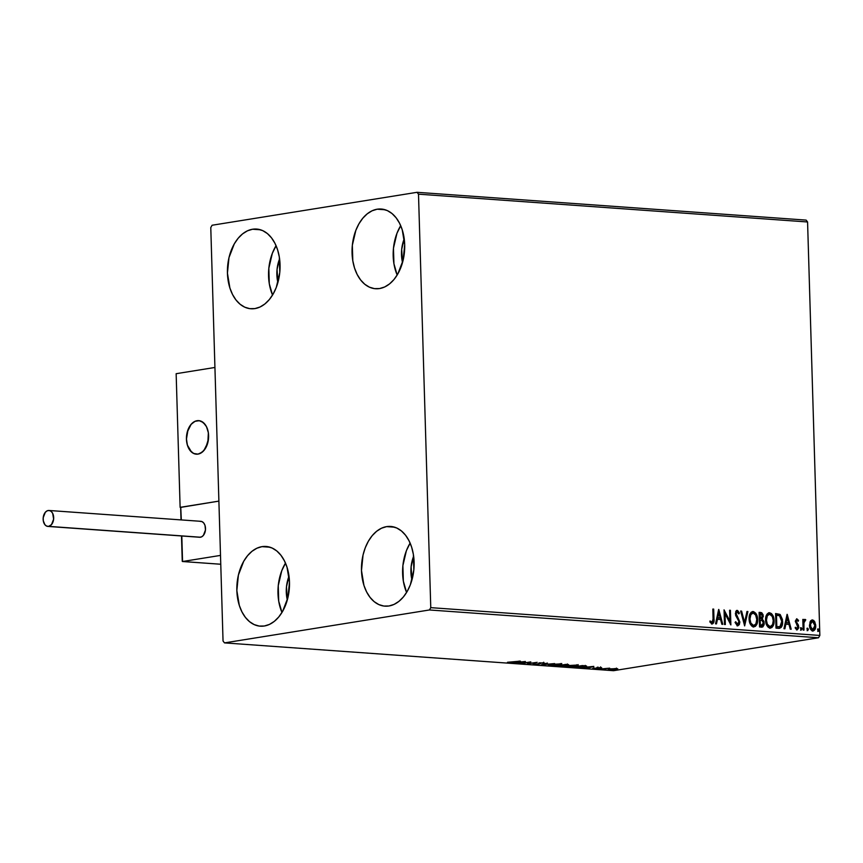 <?xml version="1.0" encoding="UTF-8"?>
<svg xmlns="http://www.w3.org/2000/svg" width="863" height="863" viewBox="0 0 863 863"><rect width="100%" height="100%" fill="white"/><g stroke="black" fill="none" stroke-linecap="round" stroke-linejoin="round"><path stroke-width="1.29" d="M252.568 229.234A39.957 26.246 94.1 0 1 256.591 229.051A39.957 26.246 94.1 0 1 280.065 267.724A39.957 26.246 94.1 0 1 254.919 308.587L249.763 308.652L244.768 307.185L240.108 304.251L235.977 299.957L232.525 294.466L229.892 287.994L227.433 273.139L228.986 257.627L234.305 243.841L238.145 238.264L242.589 233.873L247.454 230.82L252.568 229.234L257.724 229.17L262.73 230.637L267.39 233.571L271.521 237.864L274.973 243.344L277.606 249.817L279.321 257.023L279.785 272.503L276.279 287.433L273.183 293.97L269.342 299.547L264.898 303.949L260.033 307.001L254.919 308.587A39.957 26.246 94.1 0 1 250.896 308.76A39.957 26.246 94.1 0 1 227.422 270.087A39.957 26.246 94.1 0 1 252.568 229.234L260.55 229.795L252.568 229.234M386.624 526.624A39.957 26.246 94.1 0 1 390.648 526.441A39.957 26.246 94.1 0 1 414.121 565.114A39.957 26.246 94.1 0 1 388.976 605.977L383.819 606.042L378.825 604.575L374.164 601.64L370.033 597.347L366.581 591.856L363.938 585.384L361.489 570.529L363.043 555.017L365.265 547.768L368.361 541.23L372.201 535.653L376.646 531.263L381.511 528.21L386.624 526.624L391.78 526.559L396.786 528.027L401.435 530.961L405.578 535.254L409.019 540.745L411.662 547.207L413.377 554.413L413.841 569.893L410.335 584.823L407.239 591.36L403.399 596.937L398.954 601.338L394.089 604.391L388.976 605.977A39.957 26.246 94.1 0 1 384.952 606.16A39.957 26.246 94.1 0 1 361.478 567.476A39.957 26.246 94.1 0 1 386.624 526.624L394.607 527.196L386.624 526.624M261.985 546.646A39.957 26.246 94.1 0 1 266.009 546.462A39.957 26.246 94.1 0 1 289.493 585.146A39.957 26.246 94.1 0 1 264.348 625.999L259.191 626.063L254.186 624.596L249.526 621.662L245.394 617.369L241.942 611.878L239.31 605.416L236.85 590.551L238.404 575.049L243.733 561.252L247.573 555.686L252.007 551.284L256.883 548.232L261.985 546.646L267.142 546.581L272.147 548.048L276.807 550.982L280.939 555.276L284.391 560.767L287.023 567.239L289.483 582.094L287.929 597.606L282.6 611.392L278.76 616.969L274.326 621.36L269.45 624.413L264.348 625.999A39.957 26.246 94.1 0 1 260.324 626.182A39.957 26.246 94.1 0 1 236.84 587.509A39.957 26.246 94.1 0 1 261.985 546.646L269.968 547.218L261.985 546.646M377.207 209.202A39.957 26.246 94.1 0 1 381.23 209.029A39.957 26.246 94.1 0 1 404.704 247.703A39.957 26.246 94.1 0 1 379.558 288.555L374.402 288.62L369.396 287.152L364.736 284.218L360.605 279.925L357.153 274.445L354.52 267.972L352.805 260.766L352.341 245.286L355.847 230.356L358.943 223.819L362.784 218.242L367.228 213.841L372.093 210.788L377.207 209.202L382.363 209.148L387.358 210.604L392.018 213.539L396.149 217.832L399.601 223.323L402.234 229.795L404.693 244.65L403.14 260.162L397.821 273.949L393.981 279.526L389.537 283.916L384.671 286.969L379.558 288.555A39.957 26.246 94.1 0 1 375.534 288.738A39.957 26.246 94.1 0 1 352.05 250.065A39.957 26.246 94.1 0 1 377.207 209.202L385.189 209.774L377.207 209.202M418.501 194.175L807.574 221.974L819.85 635.448L430.766 607.649L418.501 194.175L417.056 192.309L212.093 225.243L210.777 227.552L223.042 641.026L224.499 642.892L429.45 609.968L818.523 637.757L613.571 670.691L224.499 642.892L429.45 609.968L430.766 607.649L418.501 194.175L417.056 192.309L212.093 225.243L210.777 227.552L223.042 641.026L224.499 642.892L613.571 670.691L818.523 637.757L819.85 635.448L807.574 221.974L806.128 220.108L417.056 192.309L806.128 220.108L807.574 221.974L418.501 194.175M812.773 630.961C814.866 630.475 815.848 628.717 815.74 625.686L815.179 625.772L814.24 621.921L815.179 625.772L815.74 625.686L814.791 621.824L812.45 619.904L810.023 621.921L809.721 627.142L812.061 630.788L813.485 630.885L815.082 629.256L815.664 624.683L813.787 620.475L812.105 619.904L810.616 620.831L809.494 625.244C809.559 628.275 810.659 630.173 812.773 630.961L812.709 631.036M805.125 619.386L803.151 621.123L803.658 619.461L802.806 619.407L803.119 630.087L803.971 630.141L803.938 622.536L805.783 619.796L804.629 619.515L803.701 621.036L803.658 619.461L802.806 619.407L803.119 630.087L803.971 630.141L803.885 622.903L805.783 619.796L804.931 619.397M796.765 620.141L795.654 621.576L796.991 620.109L798.113 621.317L798.588 620.432L796.711 618.793L795.362 620.993L797.876 627.477L796.937 628.523L795.729 627.315L795.276 628.264L797.272 629.839L798.707 627.94L798.448 625.211L796.204 621.489L796.797 620.13L798.113 621.317L798.588 620.432L796.646 618.803M778.577 628.329C781.522 628.016 782.86 625.74 782.612 621.511L782.061 621.597L781.047 616.646L779.343 614.456L782.061 621.597L782.612 621.511L779.904 614.37L775.578 613.528L776.01 628.145L779.548 628.307L781.252 627.336L782.482 624.046L782.428 619.483L780.249 614.629L775.578 613.528L776.01 628.145L779.041 628.383M761.759 627.131L764.251 623.172L761.835 619.397L764.251 623.172L761.835 619.397L763.334 616.268L761.673 613.151L760.12 612.557L762.784 616.355L760.681 612.471L759.106 612.352L759.548 626.97L762.849 626.883L764.143 624.65L763.938 621.349L762.385 619.31L763.151 614.866L761.738 612.719L759.106 612.352L759.548 626.97L762.212 627.11M744.64 625.912L747.897 611.554L746.97 611.489L744.607 622.385L741.587 611.101L740.659 611.036L744.64 625.912L747.897 611.554L746.97 611.489L744.607 622.385L741.587 611.101L740.659 611.036L744.64 625.912M725.341 624.532L725.017 613.658L730.875 624.92L730.432 610.303L729.591 610.249L729.915 621.144L724.046 609.85L724.489 624.467L725.341 624.532L725.017 613.658L730.875 624.92L730.432 610.303L729.591 610.249L729.915 621.144L724.046 609.85L724.489 624.467L725.341 624.532M712.104 623.96C713.777 623.313 714.402 621.662 713.981 618.976L713.431 619.073L713.129 609.202L713.431 619.073L713.981 618.976L713.69 609.105L712.838 609.051L713.097 621.026L712.266 622.439L710.368 621.026L709.969 622.126L712.104 623.96L713.863 622.201L713.69 609.105L712.838 609.051L713.129 618.771L712.051 622.46L710.368 621.026L709.969 622.126L712.471 623.938M718.652 609.461L715.546 623.83L716.473 623.895L717.466 619.289L720.573 619.515L721.856 624.283L722.784 624.348L718.803 609.472L715.546 623.83L716.473 623.895L717.466 619.289L720.573 619.515L721.856 624.283L722.784 624.348L718.652 609.461M736.905 611.975L735.654 613.776L737.261 611.91L738.804 613.895L739.44 613.043L736.678 610.508L739.44 613.043L736.678 610.508L735.352 613.69L738.998 621.91L736.97 624.37L735.459 622.622L737.52 624.273L735.718 621.716L735.049 622.406L737.887 625.783L739.332 624.564L739.85 621.996L736.204 613.69L737.013 611.932L738.804 613.895L739.44 613.043L737.606 610.497L735.761 611.457L735.654 615.405L738.965 621.533L737.854 624.24L736.883 623.96L735.718 621.716L735.049 622.406L737.412 625.858M753.604 626.926C756.463 626.171 757.8 623.712 757.628 619.537L757.067 619.623L755.244 613.41L752.525 611.64C755.492 612.752 757.002 615.405 757.067 619.623L757.628 619.537C757.552 615.319 756.042 612.654 753.086 611.554L752.277 611.63L753.086 611.554C750.249 612.342 748.922 614.823 749.106 618.998L749.785 622.881L751.705 626.053L753.604 626.926L755.459 626.301L756.754 624.488L757.628 620.195L757.315 616.894L755.805 613.313L753.582 611.63L751.231 612.201L749.699 614.672L749.106 618.998C749.192 623.151 750.691 625.794 753.604 626.926L753.647 626.991M768.728 612.806L769.548 612.73C766.711 613.517 765.384 615.999 765.578 620.173L766.247 624.057L768.167 627.228L770.076 628.102L771.932 627.477L773.226 625.664L774.089 620.713L772.914 615.589L771.479 613.582L769.3 612.719L767.272 613.82L765.956 616.527L765.578 620.173C765.654 624.337 767.153 626.97 770.076 628.102L770.67 628.07L770.109 628.167M787.067 614.348L783.96 628.717L784.888 628.782L785.88 624.176L788.987 624.402L790.271 629.17L791.198 629.235L787.218 614.359L783.96 628.717L784.888 628.782L785.88 624.176L788.987 624.402L790.271 629.17L791.198 629.235L787.067 614.348M800.508 627.779L801.813 628.965L800.864 627.725L800.983 630.087L801.759 628.534L801.231 627.735L800.54 628.07L801.252 630.119M807.045 628.253L808.34 629.429L807.39 628.188L807.509 630.551L808.286 629.008L807.595 628.156L806.948 628.911L807.779 630.594M817.682 629.008L818.987 630.195L818.038 628.954L818.156 631.317L818.933 629.763L818.243 628.922L817.595 629.666L818.426 631.349M540.26 663.69L541.381 663L544.736 663.205L541.975 662.795L538.113 664.1L533.097 664.186L540.26 663.69M559.127 664.079L560.324 664.499L556.872 665.19L549.688 665.093L559.127 664.079C560.939 664.327 560.713 664.629 558.458 664.985L550.928 665.395C549.127 665.157 549.353 664.855 551.597 664.499L560.389 664.402L560.357 663.561M568.081 665.675L575.599 665.254L576.786 665.675L574.92 666.16L566.225 666.16L575.599 665.254C577.401 665.502 577.185 665.805 574.92 666.16L567.39 666.57C565.599 666.333 565.815 666.031 568.07 665.675L568.081 665.675M617.725 668.944L610.13 668.901L608.081 669.483L610.972 669.807L617.703 668.782L609.785 668.954C607.757 669.278 607.584 669.548 609.267 669.764L617.768 668.857M599.731 669.062L609.677 668.156L599.731 669.062M601.047 667.477L592.816 668.523L601.673 667.757M575.2 667.304L586.657 666.15L582.32 665.567L572.622 667.121L584.165 666.851L586.279 665.923L582.32 665.567L572.622 667.121L575.2 667.304M556.16 665.945L563.474 665.891L568.588 664.823L565.858 664.391L556.16 665.945L567.563 665.071C569.084 664.823 569.03 664.629 567.423 664.499L556.16 665.945M541.252 664.877L554.639 663.582L543.668 664.51L547.401 663.064L541.252 664.877L554.639 663.582L543.668 664.51L547.401 663.064L541.252 664.877M521.953 663.496L529.159 662.342L527.487 663.895L537.185 662.342L529.105 663.442L530.799 661.878L521.101 663.442L529.159 662.342L527.487 663.895L537.185 662.342L529.105 663.442L530.799 661.878L521.953 663.496M513.129 662.115L507.487 662.266L511.522 662.525L520.432 661.144L507.487 662.266L513.884 662.191L519.58 661.08L513.129 662.115M525.405 661.5L512.158 662.806L517.325 662.45L520.443 662.676L518.469 663.248L519.397 663.323L525.405 661.5L512.158 662.806L517.325 662.45L520.443 662.676L518.469 663.248L519.397 663.323L525.405 661.5M550.745 664.445L548.566 665.351L552.342 665.61L561.716 664.273L550.745 664.445C547.94 664.888 547.681 665.254 549.958 665.556L559.31 665.039C562.158 664.596 562.417 664.219 560.087 663.917L550.745 664.445M567.207 665.621L565.038 666.527L568.814 666.786L578.178 665.449L567.207 665.621C564.413 666.063 564.154 666.43 566.43 666.732L575.772 666.214C578.62 665.772 578.89 665.395 576.549 665.093L567.207 665.621M593.82 666.387L580.572 667.692L585.75 667.336L588.857 667.563L586.883 668.135L587.811 668.21L593.82 666.387L580.572 667.692L585.75 667.336L588.857 667.563L586.883 668.135L587.811 668.21L593.82 666.387M597.725 668.749L599.494 668.76L597.628 668.933M604.251 669.224L606.031 669.224L604.154 669.397M614.898 669.979L616.678 669.99L614.801 670.163M277.897 282.568A27.336 17.961 94.1 0 1 279.59 258.814L277.055 269.385L277.897 282.568M411.942 579.958A27.336 17.961 94.1 0 1 413.647 556.204L411.112 566.775L411.942 579.958M287.314 599.979A27.336 17.961 94.1 0 1 289.008 576.236L286.473 586.797L287.314 599.979M402.525 262.546A27.336 17.961 94.1 0 1 404.218 238.792L401.683 249.364L402.525 262.546M400.702 225.674L396.969 233.29L393.463 248.22L393.927 263.711L397.174 275.027A39.957 26.246 -85.9 0 1 400.702 225.674M285.491 563.118L281.759 570.734L278.253 585.664L278.717 601.144L281.964 612.471A39.957 26.246 -85.9 0 1 285.491 563.118M410.13 543.086L406.387 550.713L402.892 565.643L403.345 581.123L406.602 592.45A39.957 26.246 -85.9 0 1 410.13 543.086M276.074 245.696L272.341 253.312L268.835 268.253L269.288 283.733L272.546 295.06A39.957 26.246 -85.9 0 1 276.074 245.696M507.487 662.266L508.469 662.59M523.129 661.878L518.685 662.32L523.129 661.878M529.742 662.05L529.105 663.442L529.742 662.05M529.084 662.806L528.49 662.892L529.084 662.806M533.614 663.895L538.944 664.165L540.885 663.064L544.736 663.205L539.99 663.011L538.113 664.1L533.614 663.895L533.981 664.413M538.954 663.28L538.782 663.927M540.206 662.698L538.922 663.323L540.195 662.935M561.694 663.464L561.716 664.294L560.087 663.917M550.928 665.395L549.958 665.556L549.666 664.262M548.383 665.179L549.958 665.556M560.109 664.068L560.788 663.917M567.563 665.071L567.552 664.51L567.563 665.071C569.084 664.823 569.03 664.629 567.423 664.499M563.733 665.848L563.722 665.179L563.733 665.848L564.467 665.319M565.707 664.607L566.7 665.006L562.6 665.103L565.707 664.413L566.516 665.039L562.6 665.103L565.707 664.607M561.608 665.265L563.269 665.157L562.881 665.783L558.005 665.848L561.608 665.071L563.28 665.416L562.687 665.815L558.005 665.848L561.608 665.265M566.592 664.672L567.379 664.812L566.7 665.006M578.156 664.639L578.178 665.47L576.549 665.093M564.823 665.524L564.844 666.355L566.43 666.732M576.57 665.244L577.261 665.093M584.78 665.902L585.362 665.794M574.467 667.023L582.169 665.589L585.287 666.214L574.467 667.023L582.18 665.783L584.909 666.042L583.312 666.786L574.467 667.023M591.543 666.765L587.099 667.207L591.543 666.765M597.379 667.692L597.401 668.447L597.379 667.692M592.762 668.361L593.561 668.642M609.246 669.052L609.267 669.764L609.246 669.052M609.785 668.954C607.757 669.278 607.584 669.548 609.267 669.764M615.729 668.728L610.13 669.623L610.626 668.836L615.729 668.728L612.838 669.602L610.13 669.623L610.637 669.019L615.718 668.545L616.516 668.933L615.179 669.343M567.39 666.57L566.15 666.29L566.128 665.438M575.599 665.254L576.851 665.6L576.829 664.737M584.909 666.042L585.265 665.384M610.13 669.623L609.354 669.343L610.637 669.019M712.158 623.96L713.302 622.299L713.431 619.073C713.852 621.748 713.226 623.41 711.554 624.046M709.818 621.112L711.792 622.503M711.608 622.547L710.076 621.436M718.458 610.368L722.191 624.305L718.458 610.368M716.916 619.375L715.945 623.852L716.916 619.375M718.275 613.086L717.229 617.908L720.174 617.984L717.229 617.908L718.825 613L720.174 617.984L717.789 617.822L718.275 613.086M724.079 610.745L729.915 621.144L724.079 610.745M729.591 610.378L730.432 610.303L729.882 610.4L730.292 624.143L729.591 610.378M724.456 613.744L725.017 613.658L724.456 613.744L724.78 624.488L724.456 613.744M737.229 610.421L736.376 610.519M736.711 612.007L737.261 611.91M736.775 615.61L735.654 613.776L736.775 615.61M737.628 625.783L739.85 621.996L737.315 617.228L739.85 621.996L737.078 625.869M737.595 625.815L738.782 624.661L739.278 621.738L735.815 614.79L736.463 612.018M740.691 611.166L741.587 611.101L741.026 611.187L744.057 622.471L744.607 622.385L744.057 622.471L740.691 611.166M746.937 611.608L747.897 611.554L744.424 625.103L746.937 611.608M753.086 611.554L752.547 611.576M754.909 626.387L756.506 623.83L757.067 619.623C757.25 623.798 755.912 626.268 753.054 627.013M753.766 625.405L753.183 625.513M752.978 625.513L750.335 623.205L749.408 619.138L750.335 614.661L752.612 613.14C750.325 613.787 749.257 615.783 749.408 619.138C749.462 622.46 750.659 624.585 752.978 625.513L753.528 625.416C751.209 624.499 750.023 622.374 749.958 619.051L749.408 619.138L749.958 619.051C749.807 615.697 750.875 613.701 753.162 613.054C755.513 613.992 756.711 616.128 756.775 619.472C756.927 622.849 755.848 624.834 753.528 625.416L750.886 623.108L749.958 619.051L750.886 614.575L753.162 613.054L755.632 614.995L756.775 619.472L755.88 623.895L753.733 625.427M752.471 613.14L753.162 613.054M761.77 627.185L763.129 626.053L763.69 623.259L761.198 627.218M761.403 625.686L759.796 625.621L759.634 620.184L761.975 620.4L763.399 623.108L760.767 625.697L761.749 625.61L759.796 625.621L761.328 625.599L760.346 625.535L760.184 620.098L759.634 620.184L759.796 625.621L760.346 625.535L760.184 620.098L762.137 620.486L763.172 621.856L763.248 624.337L761.749 625.61M761.177 618.523L760.422 618.728M760.023 618.717L759.451 614.003L760.001 613.917L760.886 613.981L762.482 616.236L760.023 618.717L760.939 618.642L759.591 618.685L760.583 618.631L760.001 613.917L759.451 614.003L759.591 618.685L760.141 618.598L760.001 613.917L761.695 614.24L762.385 615.395L762.363 617.401L760.972 618.642M769.548 612.73L768.998 612.816C771.954 613.927 773.464 616.592 773.539 620.799L774.089 620.713C774.014 616.495 772.504 613.841 769.548 612.73L769.019 612.752M770.076 628.102C772.924 627.347 774.262 624.888 774.089 620.713L773.539 620.799C773.712 624.974 772.374 627.444 769.516 628.188M771.371 627.563L770.497 628.07L772.105 626.754L773.377 623.388L773.226 618.156L770.918 613.679L768.502 612.827M770.228 626.581L769.645 626.689M769.44 626.689L766.797 624.38L765.869 620.314L766.797 615.837L769.073 614.316C766.786 614.963 765.718 616.959 765.869 620.314C765.934 623.636 767.121 625.761 769.44 626.689L770.001 626.592C767.671 625.675 766.484 623.55 766.43 620.227L765.869 620.314L766.43 620.227C766.279 616.872 767.347 614.877 769.634 614.229C771.975 615.168 773.183 617.304 773.237 620.648C773.388 624.025 772.309 626.009 770.001 626.592L767.358 624.283L766.43 620.227L767.347 615.75L769.634 614.229L772.309 616.549L773.237 620.648L772.558 624.65L770.195 626.603M768.933 614.316L769.634 614.229M779.537 628.264L781.49 625.923L782.061 621.597L779.311 628.329M779.181 626.765L777.757 626.894M780.001 626.57L776.258 626.797L777.736 626.775L776.819 626.711L776.473 615.092L779.494 615.718L781.22 618.188L781.759 622.212L781.069 625.416L780.001 626.57L776.258 626.797L775.913 615.179L776.258 626.797L776.819 626.711L776.473 615.092L775.913 615.179L779.494 615.718L781.759 621.446L780.001 626.57L779.106 626.786M777.175 626.862L779.44 626.657M786.873 615.254L790.605 629.192L786.873 615.254M785.33 624.262L784.359 628.749L785.33 624.262M786.689 617.973L785.643 622.795L788.588 622.87L785.643 622.795L787.25 617.886L788.588 622.87L786.204 622.708L787.25 617.886L786.689 617.973M795.179 627.401L796.937 628.523L795.729 627.315L795.276 628.264L797.067 629.839L798.771 626.883L798.221 626.97L798.448 625.211L795.718 622.083L796.441 622.471L795.686 621.09L796.991 620.109M796.916 629.893L798.221 626.97L796.517 629.925M796.894 618.793L795.352 621.479L797.93 626.872L796.678 628.566M796.797 628.501L795.416 627.822M801.134 630.13L801.813 628.965L801.252 629.051L800.584 630.217M800.886 630.13L800.67 627.822M804.575 619.472L805.783 619.796L804.963 620.691L804.661 619.483M804.478 620.777L803.334 622.989L803.885 622.903L803.334 622.989L803.41 630.109L803.388 622.622L804.036 620.961L805.028 620.68M807.671 630.594L808.34 629.429L807.11 630.68M807.412 630.594L807.196 628.286M812.935 630.982L814.532 629.343L815.179 625.772C815.298 628.803 814.305 630.562 812.223 631.047M813.183 629.397L811.155 629.246L809.958 626.818L810.023 623.313L811.188 621.479L811.921 621.306L809.785 625.395L812.763 629.645M812.45 629.731L809.785 625.395L812.482 621.22L814.888 625.632L812.741 629.645L811.112 628.383L810.422 623.895L812.212 621.231L813.928 622.245L814.888 625.632L814.435 628.318L812.504 629.72M818.307 631.36L818.437 630.281L817.757 631.446M818.059 631.349L817.844 629.051M720.174 617.984L717.789 617.822L718.825 613L720.174 617.984M788.588 622.87L786.204 622.708L787.25 617.886L788.588 622.87M811.63 621.317L812.482 621.22M430.766 607.649L819.85 635.448L818.523 637.757L429.45 609.968L430.766 607.649M197.023 420.702A16.829 11.057 94.1 0 1 198.727 420.626A16.829 11.057 94.1 0 1 208.609 436.905A16.829 11.057 94.1 0 1 198.015 454.111L202.222 452.158L205.707 447.962L208.49 438.922L208.296 432.395L206.462 426.646L203.269 422.525L199.202 420.669L194.876 421.371L190.96 424.499L188.037 429.601L186.44 439.181L187.476 445.448L190.043 450.475L193.744 453.517L198.015 454.111A16.829 11.057 94.1 0 1 196.322 454.186A16.829 11.057 94.1 0 1 186.44 437.908A16.829 11.057 94.1 0 1 197.023 420.702M180.691 507.39L180.119 507.347L176.149 373.701L214.93 367.465L218.889 501.112L214.93 367.465L176.149 373.701L180.119 507.347L218.889 501.112L180.691 507.39M208.361 432.816L208.361 432.816A16.829 11.057 94.1 0 1 196.322 454.186A16.829 11.057 94.1 0 1 186.688 441.996A16.829 11.057 94.1 0 1 198.727 420.626A16.829 11.057 94.1 0 1 208.361 432.816L206.624 426.98L205.211 424.607L201.575 421.414L199.482 420.713L195.157 421.241L191.187 424.229L187.195 432.244L186.44 438.76L187.357 445.06L191.543 452.083L193.474 453.399L197.735 454.154L199.892 453.571L203.862 450.583L207.843 442.568L208.361 432.816M182.449 561.511L220.766 564.251L182.557 561.511L220.507 555.405L182.557 561.511L181.802 535.988L182.352 560.896M218.889 501.112L220.507 555.405L218.889 501.112L180.95 507.207L218.889 501.112M180.712 507.358L181.327 519.925L180.788 508.145M220.766 564.24L182.557 561.511M47.843 526.419L199.677 537.261A7.994 5.254 -85.9 0 0 200.486 537.228L48.652 526.376A7.994 5.254 94.1 0 1 47.843 526.419A7.994 5.254 94.1 0 1 43.15 518.674A7.994 5.254 94.1 0 1 48.177 510.508A7.994 5.254 94.1 0 1 48.986 510.475A7.994 5.254 94.1 0 1 53.679 518.21A7.994 5.254 94.1 0 1 48.652 526.376L200.486 537.228A7.994 5.254 -85.9 0 0 205.513 529.051A7.994 5.254 -85.9 0 0 200.82 521.317L48.986 510.475M48.652 526.376L51.532 524.575L53.625 519.159L52.665 513.334L51.144 511.371L49.213 510.497L47.152 510.82L45.297 512.309L43.204 517.724L43.301 520.821L44.865 524.65L46.624 526.096L48.652 526.376M199.45 537.239L201.511 536.905L203.366 535.416L205.459 530.011L205.027 525.47L203.808 523.075L202.05 521.63L200.011 521.349M813.324 415.405L814.974 471.241L813.324 415.405M534.391 664.111L534.37 663.28M538.954 663.701L538.933 662.87M543.701 663.064L543.679 662.223M564.877 665.492L564.844 664.661M567.379 664.812L567.358 663.971M563.647 665.546L563.615 664.715M600.616 667.746L600.594 666.905M597.973 667.886L597.951 667.045M593.863 668.361L593.841 667.53M597.013 668.232L596.98 667.401M608.081 669.494L608.048 668.663M616.516 668.922L616.495 668.091M609.289 669.429L609.267 668.588M616.678 669.968L616.657 669.127M180.647 507.627L181.014 519.904M181.489 535.966L182.244 561.295"/></g></svg>
